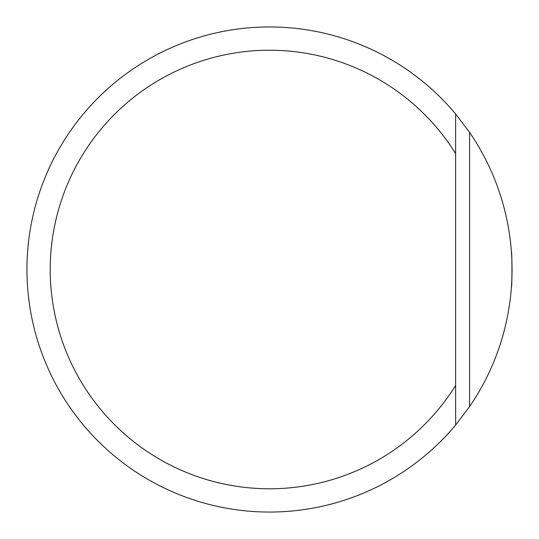 <?xml version="1.0" encoding="UTF-8"?>
<svg xmlns="http://www.w3.org/2000/svg" width="539" height="539" viewBox="0 0 539 539"><rect width="100%" height="100%" fill="white"/><g stroke="black" fill="none" stroke-linecap="round" stroke-linejoin="round"><path stroke-width="0.81" d="M469.59 406.595L455.63 425.022A242.55 242.55 0 0 1 26.95 269.5A242.55 242.55 0 0 1 455.63 113.978L469.59 132.405A242.55 242.55 0 0 1 469.59 406.595L469.59 132.405M511.423 286.95C512.104 288.021 512.104 250.979 511.423 252.05M455.63 425.022L455.63 385.439A219.285 219.285 0 0 1 126.678 435.896A219.285 219.285 0 0 1 126.678 103.104A219.285 219.285 0 0 1 455.63 153.561L455.63 113.978M455.63 385.439L455.63 153.561"/></g></svg>
